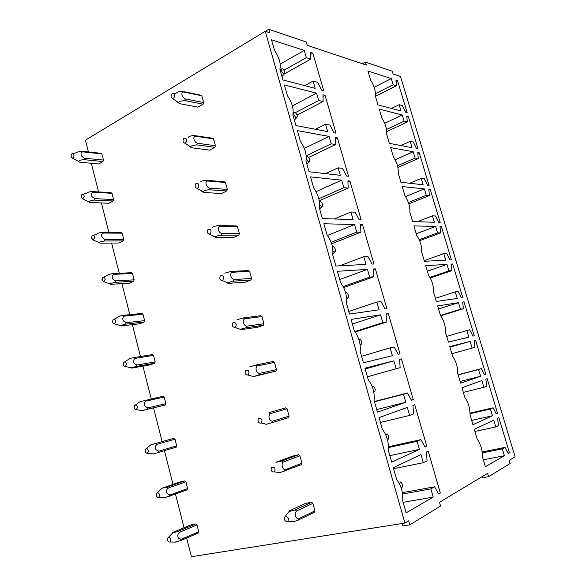 <?xml version="1.0" encoding="UTF-8"?>
<svg xmlns="http://www.w3.org/2000/svg" width="586" height="586" viewBox="0 0 586 586"><rect width="100%" height="100%" fill="white"/><g stroke="black" fill="none" stroke-linecap="round" stroke-linejoin="round"><path stroke-width="0.88" d="M265.414 31.351L268.798 29.3L306.273 42.016L307.232 45.327L366.338 65.075L365.459 62.101L362.36 63.749M268.798 29.3L269.802 32.816L265.253 31.3L85.417 140.179L88.413 151.95M365.459 62.101L392.283 71.206L393.133 74.034L400.494 76.488L515.094 456.816L509.183 460.376L510.128 463.519L488.57 476.696L482.425 477.81L482.088 476.667M488.57 476.696L487.581 473.363L439.478 502.29L440.562 506.048L409.826 524.836L408.676 520.808L404.919 523.071L191.41 556.7L186.663 538.036M265.253 31.3L404.919 523.071M91.291 163.274L98.587 191.944M101.393 202.946L108.879 232.393M111.596 243.065L119.295 273.296M121.925 283.631L129.821 314.667M132.363 324.651L140.464 356.508M142.918 366.14L151.239 398.832M153.598 408.098L162.117 441.588M164.439 450.693L173.017 484.41M175.485 494.115L184.041 527.737M198.72 531.751L181.074 539.376L180.539 540.695L198.185 533.04L198.72 531.751L196.969 524.917L195.856 523.935L178.181 531.341C174.401 532.74 170.966 533.37 173.214 532.256L190.941 524.851L195.856 523.935M158.63 497.36L159.67 495.368C158.996 492.804 157.934 492.159 156.477 493.441L156.206 494.752C156.506 496.591 157.312 497.463 158.63 497.36L164.512 497.785L187.124 489.867L187.652 488.563L185.916 481.802L184.817 480.864L166.966 487.127L162.08 488.233L179.983 481.978L184.817 480.864M176.708 445.865L158.703 451.205L158.191 452.56L176.196 447.184L176.708 445.865L174.994 439.185L173.91 438.284L150.939 444.774L173.91 438.284M165.889 403.644L147.716 407.885L147.211 409.262L142.068 410.654L165.384 404.992L165.889 403.644L164.197 397.044L163.128 396.187L139.871 401.769L135.395 404.977M155.187 361.906L136.853 365.063L136.355 366.462L131.096 367.854L131.689 368.103L150.067 364.888L154.697 363.269L155.187 361.906L153.517 355.38L152.463 354.567L134.106 357.533C130.253 358.376 128.539 358.925 128.949 359.181L124.686 361.855M144.61 320.637L126.115 322.74L125.624 324.153L120.298 325.574L121.038 325.977L139.578 323.809L144.127 322.014L144.61 320.637L142.955 314.184L141.922 313.415L123.404 315.327C119.874 315.979 118.13 316.55 118.174 317.026L114.102 319.245M134.15 279.83L115.501 280.899L115.017 282.327L109.663 283.792L110.505 284.335L129.198 283.185L133.674 281.221L134.15 279.83L132.517 273.442L131.498 272.717L112.82 273.603C109.597 274.087 107.839 274.651 107.538 275.288L103.619 277.127M123.807 239.469L105.004 239.535L104.535 240.978C101.839 241.293 100.059 241.813 99.202 242.523L100.089 243.153L118.929 243.007L123.338 240.883L123.807 239.469L122.188 233.155L121.185 232.466L102.36 232.356C99.437 232.686 97.664 233.228 97.056 233.982L93.255 235.506M82.699 198.896L84.245 196.442C83.864 194.464 83.036 193.907 81.769 194.764L81.154 196.764L82.699 198.896L89.797 202.441L108.776 203.276L113.12 200.983L113.581 199.555L111.977 193.314L110.988 192.662L92.017 191.571C89.372 191.776 87.607 192.289 86.721 193.102L82.992 194.354M77.762 160.974L79.615 162.19L98.734 163.97L103.011 161.524L103.466 160.081L101.883 153.906L100.902 153.29L81.791 151.239C79.396 151.349 77.645 151.818 76.539 152.646L72.832 153.671M314.938 510.889L312.88 503.337L311.525 502.275L295.212 509.879L296.582 510.985C294.113 513.424 295.608 518.962 298.677 518.757L298.003 520.236L314.264 512.325L314.938 510.889L298.677 518.757M295.205 509.879L288.993 511.571L289.096 510.999L305.504 503.396L311.525 502.275M273.999 472.023C271.787 471.95 270.864 470.617 271.223 468.016L271.919 467.137C274.973 467.218 275.794 468.785 274.38 471.84L279.72 472.682L301.292 464.676L301.944 463.211L299.915 455.762L298.582 454.743L282.005 460.948L283.353 461.995L299.915 455.762M282.005 460.948L275.999 462.317L292.67 456.106L298.582 454.743M289.118 416.141L287.111 408.779L285.807 407.819L268.974 412.654L270.3 413.643C267.729 415.584 269.194 420.975 272.336 421.224L271.692 422.748L288.473 417.628L289.118 416.141L272.336 421.224M268.967 412.654L285.807 407.819M276.453 369.656L274.475 362.39L273.186 361.481L256.104 364.983L257.408 365.913C254.8 367.612 256.236 372.938 259.422 373.399L258.785 374.945L275.823 371.165L276.453 369.656L259.422 373.392M258.785 374.945L252.976 376.732L275.823 371.165M263.942 323.75L261.993 316.572L260.719 315.715L243.402 317.92L244.684 318.799C242.033 320.256 243.454 325.516 246.677 326.182L246.047 327.75L263.326 325.281L263.942 323.75L246.677 326.182M246.047 327.75L240.267 329.295L240.348 329.764L257.686 327.252L263.326 325.281M251.592 278.416L249.658 271.325L248.413 270.52L230.862 271.45L232.122 272.278C229.426 273.508 230.833 278.694 234.092 279.573L233.477 281.163L250.984 279.962L251.592 278.416L234.092 279.566M233.477 281.163L227.566 282.767L227.866 283.397L245.439 282.144L250.984 279.962M239.388 233.638L237.484 226.636L236.253 225.881L218.483 225.573L219.721 226.35C216.981 227.353 218.366 232.474 221.662 233.543L221.061 235.154L238.795 235.206L239.388 233.638L221.662 233.543M221.061 235.154L217.267 235.902L215.099 236.883L215.553 237.608L233.338 237.594L238.795 235.206M226.753 190.992L208.799 189.732L205.012 190.399L202.859 191.637L203.386 192.391L221.391 193.578L226.753 190.992L227.339 189.41L225.456 182.488L224.248 181.777L206.265 180.268M214.857 147.32L196.691 144.874L192.911 145.46C191.153 145.965 190.472 146.485 190.853 147.027L191.373 147.738L209.59 150.104L214.857 147.32L215.436 145.716L213.575 138.882L212.381 138.215L194.193 135.527L195.38 136.201L213.575 138.882M203.108 104.176L184.737 100.572L180.957 101.085C179.008 101.715 178.386 102.374 179.082 103.063L179.506 103.641L197.922 107.143L203.108 104.176L203.672 102.55L201.833 95.796L200.661 95.181L182.29 91.35M495.763 426.945L498.452 425.612L497.624 418.301L498.884 417.708L509.432 452.788L508.201 453.505L504.993 447.389L502.341 448.869L504.392 455.718L485.413 466.749L482.454 456.765C482.446 450.004 480.71 444.166 477.253 439.251L474.308 429.34L493.727 420.147L495.763 426.945L474.938 431.457M509.432 452.788L507.981 453.073M504.993 447.389L482.183 451.967M502.341 448.869L482.3 452.883M504.392 455.718L483.355 459.812M483.875 387.302L486.629 386.255L485.853 379.142L487.142 378.673L497.58 413.386L496.32 413.965L493.104 407.797L490.379 408.991L492.408 415.767L472.939 424.733L470.009 414.866C470.067 408.347 468.353 402.575 464.866 397.542L461.958 387.742L481.86 380.578L483.875 387.302L463.336 392.386M497.58 413.386L496.181 413.701M493.104 407.797L470.031 413.13M490.379 408.991L470.038 413.687M492.408 415.767L471.664 420.448M470.118 341.426L472.111 348.077L474.938 347.308L474.213 340.385L475.532 340.048L485.86 374.395L484.563 374.85L481.333 368.623L478.55 369.539L480.557 376.241L460.603 383.185L457.703 373.429C457.82 367.158 456.128 361.452 452.619 356.303L449.74 346.612L470.118 341.426L449.909 347.168M472.111 348.077L451.857 353.724M474.938 347.308L451.865 353.746M475.532 340.048L474.213 340.422M485.86 374.395L484.512 374.74M481.333 368.623L458.084 374.71M478.55 369.539L458.135 374.886M480.557 376.241L460.098 381.493M458.501 302.691L460.471 309.269L463.365 308.771L462.684 302.039L464.039 301.827L474.257 335.815L472.931 336.137L469.694 329.859L466.844 330.504L468.829 337.133L448.407 342.107L445.536 332.452C445.719 326.424 444.042 320.776 440.511 315.517L437.661 305.929L458.501 302.691L438.57 308.976M460.471 309.269L440.496 315.466M463.365 308.771L440.709 315.795M464.039 301.827L462.706 302.244M466.844 330.504L446.715 336.408M447.001 264.359L448.957 270.871L451.909 270.637L451.279 264.088L452.663 264L462.779 297.637L461.424 297.835L458.179 291.506L455.256 291.879L457.227 298.442L436.343 301.475L433.508 291.931C433.743 286.136 432.087 280.555 428.534 275.178L425.722 265.7L447.001 264.359L427.348 271.179M448.957 270.871L429.926 277.368M451.909 270.637L430.278 278.013M452.663 264L451.315 264.462M455.256 291.879L435.405 298.325M435.625 226.423L437.559 232.869L440.577 232.898L439.998 226.526L441.405 226.562L451.41 259.854L450.033 259.928L446.781 253.548L443.792 253.665L445.741 260.155L424.411 261.29L421.605 251.855C421.898 246.288 420.257 240.765 416.69 235.286L413.906 225.91L435.625 226.423L416.236 233.77M437.559 232.869L419.195 239.725M440.577 232.898L419.62 240.707M441.405 226.562L440.042 227.075M443.792 253.665L424.213 260.638M424.367 188.89L426.278 195.263L429.355 195.548L428.827 189.359L430.263 189.512L440.167 222.46L438.76 222.409L435.493 215.985L432.453 215.846L434.38 222.27L412.61 221.552L409.834 212.213C410.185 206.88 408.567 201.416 404.97 195.827L402.216 186.553L424.367 188.89L405.512 196.64M426.278 195.263L408.376 202.522M429.355 195.548L408.816 203.855M430.263 189.512L428.886 190.069M432.453 215.846L417.342 221.706M413.225 151.737L415.122 158.052L418.258 158.579L417.767 152.565L419.232 152.836L429.04 185.447L427.597 185.286L424.33 178.811L421.224 178.415L423.136 184.773L400.934 182.246L398.194 173.009C398.597 167.889 396.993 162.49 393.382 156.799L390.657 147.628L413.225 151.737L395.147 159.751M415.122 158.052L397.498 165.765M418.258 158.579L397.901 167.464M419.232 152.836L417.84 153.444M421.224 178.415L409.731 183.242M402.201 114.973L404.076 121.214L407.27 121.991L406.823 116.153L408.317 116.533L418.023 148.815L416.558 148.536L413.284 142.017L410.119 141.373L412.002 147.665L389.39 143.358L386.679 134.223C387.141 129.323 385.551 123.976 381.918 118.189L379.223 109.113L402.201 114.973L384.68 123.302M404.076 121.214L386.54 129.462M407.27 121.991L386.789 131.586M408.317 116.533L406.904 117.2M410.119 141.373L400.89 145.548M391.287 78.583L393.14 84.765L396.392 85.776L395.99 80.106L397.513 80.597L407.116 112.549L405.622 112.16L402.34 105.597L399.125 104.711L400.992 110.944L377.97 104.894L375.289 95.855C375.802 91.167 374.227 85.878 370.579 79.989L367.913 71.016L391.287 78.583L374.161 87.285M393.14 84.765L375.436 93.665M396.392 85.776L375.633 96.17M397.513 80.597L396.077 81.315M399.125 104.711L391.448 108.432M423.29 462.713L427.084 460.838L426.44 452.004L428.205 451.169L440.32 492.965L438.592 493.969L434.6 486.812L430.849 488.907L433.215 497.096L406.12 512.845L402.692 500.788C403.168 492.416 401.168 485.369 396.678 479.648L393.279 467.701L420.946 454.604L423.29 462.713L393.565 468.705M440.32 492.965L438.24 493.331M434.6 486.812L402.355 492.665M430.849 488.907L402.56 494.013M433.215 497.096L403.131 502.327M409.636 415.423L413.518 413.958L412.94 405.395L414.749 404.743L426.711 446.019L424.945 446.832L420.938 439.603L417.1 441.287L419.437 449.374L391.697 462.149L388.313 450.253C388.877 442.24 386.899 435.288 382.38 429.399L379.025 417.606L407.321 407.417L409.636 415.423L380.402 422.447M426.711 446.019L424.725 446.444M420.938 439.603L388.474 446.73M417.1 441.287L388.481 447.558M419.437 449.374L389.851 455.659M393.865 360.83L396.151 368.733L400.121 367.656L399.615 359.365L401.461 358.896L413.277 399.659L411.467 400.289L407.446 392.979L403.527 394.275L405.827 402.252L377.465 412.126L374.124 400.392C374.769 392.73 372.813 385.874 368.264 379.816L364.961 368.184L393.865 360.83L365.195 369.026M396.151 368.733L367.4 376.769M400.121 367.656L367.407 376.791M401.461 358.896L399.615 359.423M413.277 399.659L411.379 400.135M407.446 392.979L374.439 401.498M403.527 394.275L374.513 401.754M405.827 402.252L376.732 409.563M380.585 314.821L382.834 322.63L386.892 321.926L386.445 313.906L388.335 313.613L400.004 353.878L398.15 354.325L394.129 346.941L390.122 347.85L392.393 355.724L363.423 362.771L360.126 351.197C360.851 343.879 358.925 337.111 354.347 330.892L351.08 319.414L380.585 314.821L352.384 323.999M382.834 322.63L354.86 331.544M386.892 321.926L355.204 332.013M388.335 313.613L386.467 314.221M390.122 347.85L361.584 356.325M367.459 269.384L369.685 277.09L373.824 276.768L373.443 269.003L375.37 268.879L386.892 308.654L385.009 308.932L380.966 301.475L376.879 302.002L379.127 309.782L349.564 314.074L346.311 302.647C347.11 295.674 345.213 288.993 340.605 282.613L337.382 271.281L367.459 269.384L339.726 279.515M369.685 277.09L343.191 286.591M373.824 276.768L343.667 287.55M375.37 268.879L373.472 269.575M376.879 302.002L348.817 311.452M354.501 224.504L356.706 232.122L360.917 232.159L360.595 224.65L362.558 224.694L373.949 263.986L372.022 264.088L367.979 256.565L363.803 256.719L366.023 264.411L335.888 266.015L332.68 254.742C333.551 248.09 331.676 241.498 327.047 234.964L323.868 223.779L354.501 224.504L327.442 235.477M356.706 232.122L331.119 242.318M360.917 232.159L331.639 243.791M362.558 224.694L360.632 225.471M363.803 256.719L339.66 265.817M341.704 180.18L343.879 187.703L348.165 188.099L347.908 180.832L349.908 181.045L361.159 219.86L359.189 219.794L355.138 212.205L350.889 212L353.087 219.596L322.388 218.585L319.224 207.451C320.176 201.123 318.323 194.618 313.671 187.93L310.529 176.899L341.704 180.18L316.037 191.622M343.879 187.703L318.806 198.713M348.165 188.099L319.231 200.742M349.908 181.045L347.945 181.909M350.889 212L334.174 218.974M329.061 136.399L331.207 143.826L335.573 144.566L335.375 137.549L337.404 137.915L348.524 176.261L346.524 176.034L342.458 168.38L338.137 167.83L340.305 175.331L309.071 171.764L305.943 160.776C306.961 154.763 305.138 148.339 300.457 141.512L297.358 130.619L329.061 136.399L304.324 148.434M331.207 143.826L306.207 155.817M335.573 144.566L308.646 157.422M337.404 137.915L335.412 138.882M338.137 167.83L325.45 173.632M316.572 93.145L318.689 100.484L323.128 101.561L322.989 94.778L325.054 95.306L336.034 133.198L333.998 132.81L329.933 125.089L325.538 124.195L327.677 131.601L295.915 125.551L292.832 114.71C293.923 108.996 292.121 102.66 287.418 95.686L284.356 84.933L316.572 93.145L292.385 105.912M318.689 100.484L295.366 112.637M323.128 101.561L297.058 115.068M325.054 95.306L323.018 96.368M325.538 124.195L315.378 129.257M304.229 50.411L306.324 57.662L310.829 59.069L310.748 52.52L312.843 53.201L323.699 90.64L321.633 90.098L317.561 82.318L313.092 81.088L315.202 88.405L282.935 79.93L279.888 69.221C281.046 63.815 279.266 57.553 274.548 50.447L271.523 39.826L304.229 50.411L280.189 64.101M306.324 57.662L284.012 70.21M310.829 59.069L284.686 73.689M312.843 53.201L310.77 54.366M313.092 81.088L304.661 85.637M409.826 524.836L402.875 525.92L402.186 523.503M180.539 540.695L174.965 542.109M196.969 524.917L179.301 532.359L178.181 531.341M181.074 539.376L178.437 538.146C177.338 536.051 177.624 534.124 179.301 532.359M167.442 539.347C167.772 541.274 168.621 542.167 169.991 542.035L170.966 540.109C170.24 537.465 169.149 536.798 167.677 538.116L167.442 539.347M187.652 488.563L169.823 495.031L169.295 496.371M185.916 481.802L168.072 488.094L166.966 487.127M169.823 495.031L167.171 493.683C166.072 491.588 166.373 489.72 168.072 488.094M158.191 452.56L153.202 453.96L147.401 453.22L148.514 451.154C147.884 448.678 146.852 448.048 145.416 449.279L145.108 450.678C145.379 452.436 146.141 453.286 147.401 453.22M174.994 439.185L156.975 444.349L155.883 443.426M158.703 451.205L156.037 449.748C154.938 447.645 155.253 445.843 156.975 444.349M147.211 409.262L165.384 404.992M164.197 397.044L146.009 401.11L144.932 400.231M147.716 407.885L145.035 406.325C143.936 404.208 144.266 402.472 146.009 401.11M134.135 407.123C134.377 408.801 135.102 409.621 136.304 409.592L137.49 407.453C136.904 405.065 135.901 404.457 134.487 405.629L134.135 407.123M136.355 366.462L154.697 363.269M153.517 355.38L135.161 358.368L134.106 357.533M136.853 365.063L134.157 363.401C133.066 361.284 133.403 359.606 135.161 358.368M123.294 364.074C123.514 365.671 124.188 366.47 125.331 366.47L126.591 364.272C126.049 361.958 125.082 361.364 123.69 362.478L123.294 364.074M125.624 324.153L144.127 322.014M142.955 314.184L124.444 316.118L123.404 315.327M126.115 322.74L123.412 320.974C122.313 318.85 122.664 317.231 124.444 316.118M112.578 321.524C112.768 323.04 113.406 323.816 114.482 323.853L115.823 321.582C115.317 319.355 114.387 318.777 113.025 319.831L112.578 321.524M115.017 282.327L133.674 281.221M132.517 273.442L113.852 274.351L112.82 273.603M115.501 280.899L112.783 279.031C111.692 276.907 112.043 275.347 113.852 274.351M101.979 279.456L103.766 281.72L105.18 279.39C104.718 277.251 103.817 276.673 102.484 277.661L101.979 279.456M398.26 172.482L398.216 173.068M104.535 240.978L123.338 240.883M122.188 233.155L103.378 233.06L102.36 232.356M105.004 239.535L102.279 237.564C101.188 235.433 101.554 233.931 103.378 233.06M91.504 237.872L93.174 240.07L94.654 237.682C94.229 235.623 93.364 235.052 92.068 235.982L91.504 237.872M386.767 133.505L387.097 135.637M88.904 201.76C89.424 200.917 91.182 200.361 94.17 200.097L113.12 200.983M113.581 199.555L94.632 198.632L94.17 200.097M111.977 193.314L93.02 192.237L92.017 191.571M94.632 198.632L91.892 196.574C90.801 194.435 91.174 192.992 93.02 192.237M88.413 201.533L88.801 201.774M375.326 95.628L376.102 98.594M79.615 162.19L78.773 161.494C78.905 160.498 80.619 159.89 83.915 159.67L103.011 161.524M103.466 160.081L84.369 158.191L83.915 159.67M101.883 153.906L82.773 151.869L81.791 151.239M84.369 158.191L81.615 156.044C80.531 153.898 80.919 152.506 82.773 151.869M70.913 156.118L72.356 158.183C73.375 158.052 73.909 157.209 73.961 155.678C73.609 153.781 72.818 153.224 71.595 154.015L70.913 156.118M282.84 68.95C284.84 71.045 285.316 72.723 284.276 73.983L283.353 73.726C281.009 70.935 280.738 69.287 282.54 68.782L282.84 68.95M173.764 93.57L176.415 93.042C177.639 91.907 179.587 91.335 182.246 91.335L183.433 91.973C180.576 92.332 181.916 97.269 185.301 98.902L184.737 100.572M179.506 103.641L175.771 100.719M173.976 97.847L172.57 98.448C170.87 97.569 170.614 96.075 171.793 93.965L171.801 93.958C174.452 93.137 175.177 94.434 173.976 97.847M201.833 95.796L183.433 91.973M203.672 102.55L185.301 98.902M295.271 112.578C297.3 114.666 297.761 116.372 296.655 117.691L295.82 117.486C293.447 114.68 293.198 113.01 295.073 112.468L295.271 112.578M188.296 137.241C189.542 136.194 191.497 135.622 194.171 135.527M191.366 147.738L187.879 145.13M185.974 142.537L184.671 143.094C182.898 142.317 182.554 140.845 183.652 138.677L183.755 138.56C186.458 137.827 187.198 139.153 185.974 142.537M195.372 136.201C192.56 136.78 193.915 141.775 197.27 143.226L196.691 144.874M215.436 145.716L197.27 143.226M307.862 156.74C309.921 158.828 310.36 160.564 309.188 161.948L308.434 161.787C306.046 158.974 305.819 157.275 307.753 156.689L307.862 156.74M200.331 181.975C201.613 181.037 203.584 180.466 206.25 180.268L207.473 180.993C204.697 181.777 206.06 186.839 209.392 188.099L208.799 189.732M203.386 192.391L200.222 190.15M198.119 187.791L196.94 188.304C195.087 187.637 194.662 186.187 195.658 183.96L195.87 183.718C198.625 183.088 199.372 184.451 198.119 187.791M225.456 182.488L207.473 180.993M227.339 189.41L209.392 188.099M319.385 201.752L320.608 201.467C322.696 203.547 323.113 205.312 321.875 206.763L319.546 204.551M212.513 227.28C213.831 226.438 215.824 225.874 218.475 225.573M214.308 236.817L212.85 235.784M210.425 233.624L209.37 234.092C207.444 233.528 206.931 232.1 207.832 229.815L208.14 229.456C210.945 228.936 211.707 230.327 210.425 233.624M237.484 226.636L219.721 226.35M332.467 246.918L333.588 246.787C335.646 248.904 336.027 250.691 334.723 252.148L332.958 250.918M224.856 273.157L230.862 271.45M226.606 282.555L225.8 282.042M222.892 280.042L221.962 280.46C219.977 280.005 219.376 278.599 220.168 276.255L220.57 275.772C223.42 275.369 224.196 276.79 222.892 280.042M249.658 271.325L232.122 272.285M345.615 292.795L346.736 292.678C348.758 294.846 349.088 296.663 347.732 298.12L346.473 297.498M237.359 319.619L243.402 317.92M235.513 327.061L234.722 327.428C232.671 327.069 231.983 325.691 232.671 323.282L233.162 322.688C236.063 322.403 236.847 323.86 235.513 327.061M261.993 316.572L244.684 318.799M358.852 339.353L360.053 339.148C362.031 341.374 362.324 343.213 360.917 344.678L360.06 344.4M256.104 364.983L249.951 366.741M248.303 374.696L247.651 375.003C245.534 374.747 244.772 373.377 245.351 370.909L245.915 370.213C248.86 370.044 249.658 371.539 248.303 374.696M274.475 362.39L257.408 365.92M260.741 423.195C258.572 423.033 257.73 421.686 258.199 419.151L258.829 418.36C261.832 418.316 262.645 419.84 261.253 422.953L266.344 424.249L271.692 422.748M372.191 386.621L373.538 386.211C375.472 388.489 375.714 390.371 374.271 391.844L373.714 391.734M265.773 424.293L265.407 424.074M287.111 408.779L270.293 413.65M385.676 434.673L387.185 433.874C389.082 436.218 389.287 438.13 387.8 439.625L387.427 439.581M283.346 461.995C280.833 464.178 282.313 469.642 285.426 469.672L284.759 471.173M301.944 463.211L285.426 469.672M287.433 521.503C285.177 521.511 284.173 520.185 284.43 517.511L285.184 516.566C288.29 516.771 289.125 518.376 287.682 521.379L293.315 521.745L298.003 520.236M399.359 483.611L400.546 481.985L401.007 482.146C402.86 484.556 403.029 486.519 401.513 488.035L401.198 487.999M312.88 503.337L296.582 510.985M169.991 542.035L175.983 542.131M168.299 537.472L172.702 532.901M157.195 492.775L161.685 488.636M146.229 448.612L150.888 444.818M136.304 409.592L142.068 410.654M125.331 366.47L131.096 367.854M114.482 323.853L120.298 325.574M103.766 281.72L109.663 283.792M93.174 240.07L99.202 242.523M72.356 158.183L78.773 161.494M284.276 73.983L281.983 76.59M172.57 98.448L179.082 103.063M281.507 68.965L279.896 69.251M296.655 117.691L294.37 120.123M184.671 143.094L190.853 147.027M294.026 112.622L293.176 112.739M309.188 161.948L306.918 164.205M196.94 188.304L202.859 191.637M306.705 156.806L306.28 156.85M321.875 206.763L319.626 208.858M209.37 234.092L215.099 236.883M334.723 252.148L332.833 253.789M221.962 280.46L227.566 282.767M347.732 298.12L346.568 299.065M234.722 327.428L240.267 329.295M360.917 344.678L360.178 345.242M247.651 375.003L253.189 376.454M374.271 391.844L373.802 392.173M285.118 516.61L288.583 512.025"/></g></svg>
